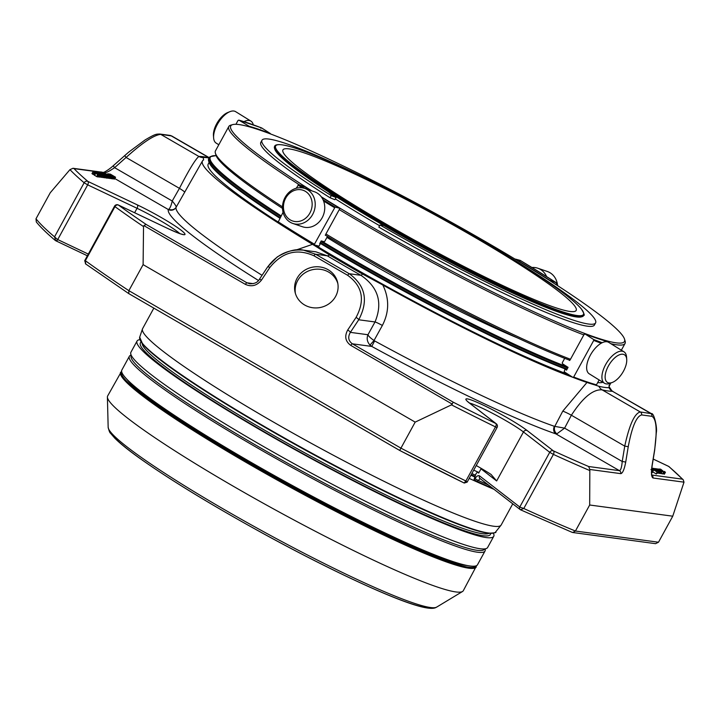 <?xml version="1.0" encoding="UTF-8"?>
<svg xmlns="http://www.w3.org/2000/svg" width="720" height="720" viewBox="0 0 720 720"><rect width="100%" height="100%" fill="white"/><g stroke="black" fill="none" stroke-linecap="round" stroke-linejoin="round"><path stroke-width="1.08" d="M569.961 311.454A167.148 15.993 -151.3 0 1 404.082 234.333A167.148 15.993 -151.3 0 1 282.942 149.913A167.148 15.993 -151.3 0 1 437.229 216.144A167.148 15.993 -151.3 0 1 576.162 310.446A167.148 15.993 -151.3 0 1 569.961 311.454M88.308 254.088L57.492 239.454L54.531 236.862A359.586 34.416 -151.3 0 1 36 218.781L36.306 221.958C40.356 227.025 46.674 233.181 55.251 240.417L55.818 240.795A2.169 0.918 116.1 0 1 55.737 240.741L55.26 240.426M55.737 240.741L54.531 236.862L84.141 182.772L87.687 184.851A2.889 1.485 -64.6 0 0 87.876 181.404A2.889 2.61 130.3 0 0 84.141 182.772A359.586 34.416 28.7 0 1 69.957 169.641L50.247 192.753L36 218.781M520.173 509.571A2.169 1.854 -52.3 0 1 520.128 509.535L520.452 509.742A2.169 1.728 -54 0 1 519.912 507.123L479.556 475.893A2.169 1.854 -52.3 0 0 480.195 478.584L477.171 481.473A256.959 24.588 28.7 0 0 492.759 488.349M520.452 509.742L523.782 508.491L519.912 507.123M466.929 481.959L465.876 480.987A359.586 34.416 -151.3 0 1 400.932 448.146L399.708 450.441L128.799 293.625L128.862 290.664A359.586 34.416 -151.3 0 1 85.347 260.712L85.716 263.943L84.708 260.667L114.525 206.199L114.957 206.631A2.889 2.295 -54.1 0 1 118.44 205.065A2.889 1.485 -64.6 0 0 118.296 204.975A2.889 1.485 -64.6 0 0 117.873 204.903M464.13 482.994L399.699 450.45A356.697 34.137 -151.3 0 0 464.13 482.994L465.876 480.987L495.486 426.906L497.07 427.482L467.145 482.139L464.229 483.057M85.689 261.279L85.347 260.712L114.957 206.631A359.586 34.416 28.7 0 0 143.532 226.593L143.109 264.636L128.862 290.664L400.932 448.146L415.179 422.118L143.109 264.636M668.313 466.236A2.889 1.485 115.4 0 1 668.466 466.29A2.889 1.485 115.4 0 1 668.61 466.38A2.889 2.61 -49.7 0 1 669.096 466.695L683.199 479.736L684 482.166L672.75 516.195L658.494 542.223L655.569 543.663M672.75 516.195L589.68 505.008L575.424 531.027L572.724 532.503L571.797 532.17M478.881 472.734A252.324 24.147 -151.3 0 1 477.369 472.05L475.893 473.958L474.03 479.619L477.171 481.473M476.235 465.534A34.146 3.267 -151.3 0 1 491.058 474.435L496.647 480.951L481.014 468.846L478.701 473.076L477.369 472.05M85.401 263.763L128.799 293.625M114.282 177.048L108.144 173.781L110.241 174.465C109.422 173.997 109.476 173.898 110.421 174.177L115.56 177.219L110.475 174.492L114.57 177.093L113.247 178.947L114.57 177.093M110.241 174.465C109.422 173.997 109.476 173.898 110.421 174.177C109.476 173.898 109.422 173.997 110.241 174.465C109.422 173.997 109.476 173.898 110.421 174.177C109.476 173.898 109.422 173.997 110.241 174.465M108.72 173.988L109.341 174.006M101.133 171.909L108.522 176.274L101.133 171.909L100.62 172.836M110.646 176.391L105.201 173.529L110.646 176.391L109.764 178.497L108.477 178.047M104.904 174.069L105.084 173.349L104.742 173.97M106.245 174.276L105.993 174.735M108.387 175.788L109.377 176.391L108.387 175.788M96.552 172.62L97.623 172.521L102.393 175.401L101.376 177.354L100.26 177.039L101.295 175.149L99.567 174.231L101.583 174.96L96.354 172.521M102.393 175.401L101.295 175.149M97.83 173.007L97.362 172.692M104.013 175.617L98.298 172.611L104.013 175.617L102.996 177.57L101.52 177.093M99.45 173.223L98.973 172.908M105.408 175.635L99.99 172.629L105.624 175.905L104.886 175.716L103.86 177.615L103.149 177.282M104.013 175.302L104.643 175.455M100.728 173.79L99.999 172.629M100.368 174.96L94.95 171.945L100.593 175.221L99.846 175.041L98.82 176.931L98.343 176.724M98.973 174.627L99.603 174.78M95.778 172.944L94.959 171.945M103.095 173.835L106.911 175.752C106.695 175.824 108.45 176.58 106.317 175.833L103.104 173.502L102.519 173.421L102.969 174.06M102.969 173.745L102.519 173.421M103.797 174.276L104.265 174.222M106.911 175.752C106.695 175.824 108.45 176.58 106.317 175.833C108.45 176.58 106.695 175.824 106.911 175.752C106.695 175.824 108.45 176.58 106.317 175.833L105.273 177.723C107.415 178.47 105.66 177.714 105.867 177.642C105.66 177.714 107.415 178.47 105.273 177.723C107.415 178.47 105.66 177.714 105.867 177.642M102.654 173.88L101.754 173.061L102.78 173.223M95.157 173.115L94.149 174.969L95.652 173.007L93.159 171.711L98.271 174.591C98.055 174.654 99.81 175.419 97.677 174.672L95.625 173.052M98.271 174.591C98.055 174.654 99.81 175.419 97.677 174.672C99.81 175.419 98.055 174.654 98.271 174.591C98.055 174.654 99.81 175.419 97.677 174.672L96.633 176.562L94.131 174.978M91.971 173.619L93.006 171.729L92.088 173.592M93.105 173.952L92.124 173.601L93.051 174.474L94.086 172.584L93.159 171.711L94.14 172.053M94.329 172.584L93.879 172.26M109.458 175.473L107.082 173.97L107.955 173.979L112.383 176.652L109.422 175.554M112.383 176.652L111.726 176.643L110.691 178.533L109.935 178.182M107.001 174.114L107.955 173.979M651.753 468.639L657.423 472.095L651.744 468.765M651.699 469.341L653.355 470.466L650.934 469.53M653.355 470.466L652.437 472.545M651.15 469.539L652.536 470.061L651.654 469.458M656.037 468.819L657.261 468.855L661.869 471.609L656.001 468.801M660.618 471.195L661.149 471.393M654.408 468.63L655.641 468.639L660.249 471.393L654.372 468.603M658.998 470.979L659.529 471.177M660.249 471.393L659.376 473.481M653.031 468.567L653.679 468.288L658.566 471.375L653.688 468.288M654.354 469.044L653.841 468.666M657.666 470.511L658.683 471.357L657.531 473.265L656.901 473.058M658.071 469.251L658.719 468.963L663.606 472.05L658.701 468.963M659.385 469.719L658.881 469.341M662.706 471.186L663.723 472.032L662.571 473.949L661.167 473.373M652.239 468.162L656.757 471.132L651.771 468.45M655.452 470.502L655.974 470.682M656.631 471.609L656.91 471.105L656.55 471.564M655.83 470.25L656.802 470.943L655.65 471.015M663.228 471.186L660.285 469.413C660.501 469.341 658.746 468.585 660.879 469.332L662.904 470.988M660.285 469.413C660.501 469.341 658.746 468.585 660.879 469.332C658.746 468.585 660.501 469.341 660.285 469.413C660.501 469.341 658.746 468.585 660.879 469.332M665.424 472.302L664.371 474.192L665.406 472.293M664.47 471.42L665.397 472.293L664.416 471.942L663.381 473.841L664.362 474.183L663.435 473.31M664.092 471.663L664.614 471.843M479.907 478.404L520.128 509.535A2.169 1.854 -52.3 0 1 519.777 507.024L549.729 452.313L523.458 431.973A2.889 2.466 -52.3 0 1 527.085 430.515L553.356 450.855A2.889 2.466 127.7 0 0 549.729 452.313L553.392 454.401A2.889 1.728 -65.4 0 0 553.356 450.855A356.697 34.137 28.7 0 0 588.654 466.515L589.833 469.476L589.68 505.008M497.07 427.482A2.889 2.889 0 0 0 496.305 423.81A2.889 2.466 127.7 0 0 495.918 423.567A2.889 1.215 116.1 0 1 495.486 426.906A359.586 34.416 28.7 0 1 451.485 404.856L415.179 422.118M259.281 279.648A2.889 0.693 33.6 0 1 259.299 279.45A2.889 0.693 33.6 0 1 261.486 280.089C256.95 285.714 251.577 287.136 245.367 284.364A2.889 0.693 120.1 0 1 246.969 282.798L249.984 283.815M69.957 169.641L72.972 168.291L74.043 168.633A356.697 34.137 28.7 0 0 87.876 181.404L137.241 204.849A2.889 1.485 115.4 0 1 137.052 208.296L134.622 212.733M143.532 226.593L143.874 225.612L146.106 224.415L246.969 282.798L253.26 283.644M113.67 178.731L114.525 179.118L115.56 177.219M115.272 177.183L114.237 179.073M111.609 178.416L112.545 178.848L113.58 176.958M113.301 176.913L112.257 178.812M112.68 178.596L113.247 178.947M108.234 176.238L107.199 178.128L108.522 176.274M107.595 177.975L108.342 178.281L109.377 176.391M109.062 176.346L108.018 178.236M99.018 173.718L98.622 174.438M105.624 175.905L104.463 177.813L103.86 177.615L104.895 175.716M103.734 174.51L103.455 175.014M100.593 175.221L99.432 177.138L98.82 176.931L99.855 175.041M98.694 173.835L98.424 174.339M103.869 174.384L103.509 175.041M106.29 177.876L106.875 178.083L107.91 176.193M107.622 176.157L106.587 178.047M95.229 173.214L94.194 175.113M97.227 176.481C97.02 176.553 98.775 177.309 96.633 176.562C98.775 177.309 97.02 176.553 97.227 176.481C97.02 176.553 98.775 177.309 96.633 176.562M97.65 176.715L98.235 176.922L99.27 175.032M98.982 174.987L97.947 176.886M93.051 174.474L94.455 172.665M94.617 174.906L93.429 174.231M111.339 178.551L110.691 178.533L111.339 178.551M168.849 209.241A5.778 5.427 -153.5 0 0 176.166 207.171L176.094 207.324A5.778 5.751 -163.9 0 1 168.3 209.52L168.849 209.241C170.181 207.945 171.297 205.2 172.224 201.006L179.442 188.352L126.081 157.464L114.606 167.652A2.889 0.495 -131.6 0 1 113.427 165.591A2.889 0.495 -131.6 0 1 113.535 165.564M194.787 174.438L176.166 207.171C176.247 206.226 174.933 204.174 172.224 201.006L114.606 167.652C109.881 170.919 106.632 172.629 104.841 172.782A2.889 2.79 -82.3 0 0 103.851 172.44L101.772 172.161M184.671 192.267A8.532 0.855 29.7 0 0 179.442 188.352C189.018 169.722 195.507 159.093 198.891 156.456L160.713 134.361C153.837 135.108 142.299 142.812 126.081 157.464A2.889 0.495 -131.6 0 1 124.902 155.394A2.889 0.495 -131.6 0 1 125.01 155.376M683.19 479.745L682.434 479.151A356.697 34.137 28.7 0 0 668.61 466.38L653.22 459.072M652.779 471.924L656.388 473.985L657.423 472.095M657.135 472.05L656.1 473.949M651.375 472.212L652.428 472.545M660.996 473.688L662.031 471.798M660.834 473.508L659.529 473.193M659.214 473.283L658.278 473.157L659.313 471.258M658.683 471.357L657.54 473.265M663.723 472.032L662.571 473.949M651.906 475.182A2.889 2.79 97.7 0 1 653.013 477.99C651.357 477.018 651.033 472.896 652.05 465.597L652.05 465.588M651.492 413.685L640.269 411.957C634.554 413.379 629.379 424.764 624.744 446.121L628.245 446.679C631.989 426.843 636.462 416.268 641.646 414.936L651.933 416.322C656.469 418.959 657.351 430.263 654.57 450.225L652.05 465.597M628.245 446.679L625.725 462.051L622.224 461.493C621.738 467.217 620.811 470.277 619.452 470.664A2.889 2.79 -82.3 0 1 620.829 473.652L589.833 469.476M451.485 404.856L453.249 402.201A356.697 34.137 28.7 0 0 495.918 423.567L469.647 403.236A37.035 3.546 28.7 0 1 483.075 405.045A37.035 3.546 28.7 0 1 527.085 430.515M452.268 404.136L350.775 345.384C345.357 341.424 344.331 336.294 347.706 330.003A2.889 0.693 33.6 0 1 350.361 332.361C347.679 337.041 348.345 340.857 352.377 343.818L453.249 402.201M369.99 345.087L374.04 340.497L374.634 340.92L371.754 346.428L369.99 345.087C367.173 341.901 366.489 338.445 367.956 334.737L375.021 321.966L358.722 319.77A2.889 0.693 -146.4 0 0 356.076 317.403L347.706 330.003M304.632 304.992A21.825 20.529 166.8 0 1 295.101 292.32A21.825 20.529 166.8 0 1 311.67 267.354A21.825 20.529 166.8 0 1 337.599 282.366A21.825 20.529 166.8 0 1 328.806 303.903A21.825 20.529 166.8 0 1 304.632 304.992M267.651 267.048A2.889 0.693 33.6 0 1 267.669 266.85A2.889 0.693 33.6 0 1 269.847 267.489C282.267 252.108 296.973 248.211 313.965 255.798L347.67 275.31C362.511 286.146 365.31 300.177 356.076 317.403M103.446 172.431C104.22 172.323 109.044 169.632 113.427 165.591L128.592 152.208L145.035 139.986C155.43 133.848 156.015 134.163 159.723 134.019A2.889 2.79 -82.3 0 1 160.713 134.361L171.738 135.972L209.25 157.689M610.47 383.193A232.416 22.239 -151.3 0 1 610.218 384.165A232.416 22.239 -151.3 0 1 609.12 385.209L609.003 387.666A8.532 8.379 -91.9 0 0 612.396 391.239L651.393 413.622C653.94 412.371 657.405 427.707 656.334 432.504L654.669 450.234L652.149 465.606C651.51 472.761 651.465 476.046 652.014 475.461L651.429 474.93M556.857 433.845L555.993 433.935A5.778 5.022 109 0 1 554.409 426.312L564.606 428.139L622.224 461.493L624.744 446.121L571.383 415.233L564.606 428.139L556.857 433.845A5.778 4.743 83.3 0 1 554.796 426.348L562.779 411.138L586.377 383.175M572.742 377.28A232.416 22.239 -151.3 0 1 382.842 285.03C389.412 298.602 389.259 312.075 382.365 325.449L374.04 340.497C370.539 338.085 368.505 336.168 367.956 334.737L350.361 332.361L358.722 319.77C368.658 300.924 365.508 285.588 349.281 273.735A2.889 0.693 120.1 0 0 347.67 275.31M382.365 325.449A8.532 0.666 -151 0 0 375.021 321.966C382.959 302.742 378.261 287.19 360.936 275.31L349.281 273.735L315.576 254.232L303.597 250.173C288.81 248.895 276.894 254.43 267.84 266.76M612.846 391.32C612.549 391.725 611.397 390.303 609.417 387.054L609.003 387.666A236.079 22.59 28.7 0 1 598.914 386.307A8.532 8.037 -77 0 0 602.1 389.853C593.028 389.169 582.795 397.629 571.383 415.233A8.532 0.783 -152.3 0 0 562.779 411.138M382.842 285.03L362.511 274.023A8.532 1.359 119.6 0 1 360.936 275.31A240.822 23.049 -151.3 0 1 327.231 255.798L315.882 251.829M280.719 216.567A228.042 21.825 -151.3 0 1 209.313 157.581L208.728 158.661A228.042 21.825 28.7 0 0 208.647 161.01A228.042 21.825 28.7 0 0 280.134 217.638M320.292 242.604A228.042 21.825 28.7 0 0 350.253 260.289A228.042 21.825 28.7 0 0 567.135 369.063M208.647 161.01L208.935 161.973A227.322 21.753 28.7 0 0 279.828 218.196M319.977 243.171A227.322 21.753 28.7 0 0 566.847 369.585M296.226 249.975L312.534 244.332A232.416 22.239 -151.3 0 1 202.482 160.938A232.416 22.239 -151.3 0 1 203.544 159.966L203.67 159.867M203.553 157.518A8.532 8.379 88.1 0 1 198.891 156.456A240.822 23.049 -151.3 0 1 209.169 157.842M203.544 159.966L203.247 157.527M209.115 157.95A236.079 22.59 28.7 0 0 203.661 157.509M598.914 386.307L594.909 384.957M313.965 255.798A2.889 0.693 120.1 0 1 315.576 254.232L327.231 255.798A8.532 2.727 120.6 0 0 329.463 254.889A236.079 22.59 28.7 0 0 362.511 274.023M329.463 254.889L312.534 244.332M568.287 374.418A225.873 21.618 -151.3 0 1 348.399 264.78A225.873 21.618 -151.3 0 1 315.216 245.151M277.857 221.841A225.873 21.618 -151.3 0 1 208.206 164.115L209.106 162.477M602.883 382.266A225.873 21.618 -151.3 0 1 597.69 382.608M566.676 369.9A199.71 19.107 -151.3 0 1 565.443 369.432L564.786 369.675L564.165 371.763L572.841 377.343L573.678 377.028L572.841 377.343M319.779 243.531A199.71 19.107 -151.3 0 0 320.292 243.837L319.014 246.177L314.361 244.926L314.442 244.224L335.088 207.054A212.499 20.34 -151.3 0 1 323.064 199.773M320.292 243.837L319.698 243.675L321.219 240.903L324.261 241.722L324.873 241.155L327.393 236.547M564.705 358.317L562.266 362.772L562.41 363.726L568.071 367.362L566.55 370.143L565.443 369.432M517.887 338.085A172.062 16.47 -151.3 0 1 326.934 237.384M274.698 146.223L274.563 146.475A176.148 16.857 28.7 0 0 274.5 148.284A176.148 16.857 28.7 0 0 383.886 224.973A176.148 16.857 28.7 0 0 582.075 316.683A176.148 16.857 28.7 0 0 583.569 315.648L583.704 315.396A176.148 16.857 -151.3 0 1 384.021 224.721A176.148 16.857 -151.3 0 1 274.698 146.223C274.653 146.151 275.328 141.264 297.675 148.932C329.544 159.453 396.495 191.97 457.992 226.773C501.228 251.262 535.05 272.394 559.458 290.16C570.33 298.161 577.638 304.425 581.364 308.952C584.109 313.542 584.892 315.684 583.704 315.396M274.5 148.284L274.734 149.058A175.563 16.803 28.7 0 0 328.644 191.934A175.563 16.803 28.7 0 0 383.76 225.495A175.563 16.803 28.7 0 0 581.301 316.899L582.075 316.683M618.876 355.032A16.218 7.821 -58.3 0 1 626.724 359.343A16.218 7.821 -58.3 0 1 612.477 382.374A16.218 7.821 -58.3 0 1 605.601 373.095A16.218 7.821 -58.3 0 1 618.876 355.032M253.269 124.803A18.495 8.919 121.7 0 0 253.143 124.317A18.495 8.919 121.7 0 0 250.92 121.104L235.647 111.663A18.495 8.919 121.7 0 0 229.869 111.681L227.682 112.563A16.218 7.821 121.7 0 0 213.444 135.594L213.624 137.943A18.495 8.919 121.7 0 0 216.198 143.127L218.817 144.747M363.303 177.075A190.17 18.198 28.7 0 0 261.981 140.247L260.811 142.389A190.17 18.198 28.7 0 0 330.075 197.766L334.881 199.701L336.06 197.559A27.108 2.592 -151.3 0 1 328.644 191.934M380.007 224.991L378.837 227.142A190.17 18.198 28.7 0 0 594.414 325.035L595.593 322.884A190.17 18.198 28.7 0 1 380.007 224.991L383.76 225.495M595.593 322.884A190.17 18.198 28.7 0 0 509.967 257.373M261.981 140.247A190.17 18.198 28.7 0 0 331.245 195.615L330.075 197.766M336.06 197.559L331.245 195.615M298.467 189.603A16.218 14.121 108.9 0 1 309.879 213.084A16.218 14.121 108.9 0 1 285.039 214.137A16.218 14.121 108.9 0 1 298.467 189.603M612.477 382.374L610.299 383.256A18.495 8.919 -58.3 0 1 604.512 383.274A18.495 8.919 -58.3 0 1 604.008 367.983A18.495 8.919 -58.3 0 1 617.598 352.089A18.495 8.919 -58.3 0 1 623.97 351.81A18.495 8.919 -58.3 0 1 626.544 356.994L626.724 359.343M604.512 383.274L589.248 373.833A18.495 8.919 -58.3 0 1 588.735 358.542A18.495 8.919 -58.3 0 1 602.334 342.648A18.495 8.919 -58.3 0 1 608.706 342.369L623.97 351.81M557.604 285.651A18.495 16.11 -71.1 0 0 555.858 279.243A18.495 16.11 -71.1 0 0 547.299 271.467L537.768 268.209A18.495 16.11 -71.1 0 0 531.927 267.498M546.606 276.579A18.495 16.11 -71.1 0 0 546.327 275.976A18.495 16.11 -71.1 0 0 537.768 268.209M229.869 111.681A18.495 8.919 121.7 0 0 213.624 137.943M250.92 121.104A18.495 8.919 121.7 0 0 243.981 121.653M335.331 198.882A173.907 16.641 28.7 0 0 379.611 225.729M299.619 187.722A18.495 16.11 108.9 0 1 304.848 188.469A18.495 16.11 108.9 0 1 314.091 211.185A18.495 16.11 108.9 0 1 292.869 223.47A18.495 16.11 108.9 0 1 282.843 203.679A18.495 16.11 108.9 0 1 299.619 187.722M304.848 188.469L314.379 191.736A18.495 16.11 108.9 0 1 324.396 211.527A18.495 16.11 108.9 0 1 307.62 227.484A18.495 16.11 108.9 0 1 302.4 226.737L292.869 223.47M321.246 196.749A224.424 21.474 28.7 0 0 370.053 225.954A224.424 21.474 28.7 0 0 624.546 339.174A224.424 21.474 28.7 0 0 514.719 258.894A224.424 21.474 28.7 0 0 232.659 124.623A224.424 21.474 28.7 0 0 311.823 190.863M602.217 342.702A212.499 20.34 -151.3 0 1 593.568 339.48L584.901 333.9L583.821 334.917A225.873 21.618 28.7 0 1 339.264 209.628L325.926 233.982A225.873 21.618 -151.3 0 0 570.483 359.271L569.691 360.468L568.809 359.91A224.424 21.474 -151.3 0 1 325.791 235.413A224.424 21.474 -151.3 0 1 325.764 235.386L325.287 235.26L325.926 233.982M583.821 334.917L570.483 359.271M595.548 385.119L596.466 384.831L595.548 385.119A212.499 20.34 28.7 0 1 573.003 377.406M599.139 379.953L596.466 384.831A213.219 20.403 28.7 0 1 573.678 377.028L593.721 340.425L593.568 339.48M605.124 341.424L607.104 341.766M584.064 334.215L584.901 333.9A199.71 19.107 -151.3 0 0 606.042 341.136M569.79 360.279A224.424 21.474 -151.3 0 1 568.809 359.91M610.857 343.701A225.873 21.618 28.7 0 0 625.05 343.44A225.873 21.618 28.7 0 0 625.122 341.118L624.546 339.174M520.056 261.063L520.137 260.361A212.499 20.34 -151.3 0 1 556.497 282.852L556.02 284.625M556.542 282.87L520.164 260.379L515.484 259.11A199.71 19.107 -151.3 0 1 549.351 280.062L556.497 282.852L556.56 283.644M238.032 120.456L238.95 120.168L238.032 120.456L235.926 124.308M261.657 127.944L270.333 133.524A199.71 19.107 -151.3 0 0 249.183 126.279L238.95 120.168A212.499 20.34 -151.3 0 1 261.657 127.944L260.82 128.259M282.501 208.395A224.424 21.474 -151.3 0 1 215.964 155.133L215.388 153.189A225.873 21.618 -151.3 0 1 215.46 150.867L228.798 126.504A225.873 21.618 28.7 0 0 299.385 184.824M282.492 206.883A225.873 21.618 -151.3 0 1 215.388 153.189M232.659 124.623L230.715 125.181A225.873 21.618 28.7 0 0 228.798 126.504M339.264 209.628L339.66 209.007M305.928 188.154L305.874 187.362L298.728 184.572L296.217 188.262M321.615 197.262A199.71 19.107 -151.3 0 0 339.741 208.305L335.088 207.054M283.068 212.283L278.001 222.435A212.499 20.34 28.7 0 0 314.316 244.899L277.956 222.417M314.361 244.926L314.442 244.224A213.219 20.403 28.7 0 1 277.938 221.652L278.001 222.435M476.631 565.605L463.311 590.697A202.743 19.404 -151.3 0 1 462.519 591.498A202.743 19.404 -151.3 0 1 233.469 486.333A202.743 19.404 -151.3 0 1 107.397 397.071A202.743 19.404 -151.3 0 1 107.64 395.973L121.599 371.232M466.947 565.47A198.045 18.954 -151.3 0 1 465.183 565.281A198.045 18.954 -151.3 0 1 286.488 483.84A198.045 18.954 -151.3 0 1 126.927 379.323M131.148 355.077A202.743 19.404 28.7 0 0 129.366 356.283L121.842 370.044A202.743 19.404 28.7 0 0 247.671 460.395A202.743 19.404 28.7 0 0 477.504 564.759L485.037 551.007A202.743 19.404 28.7 0 0 485.091 548.856M129.366 356.283A202.743 19.404 28.7 0 0 255.204 446.634A202.743 19.404 28.7 0 0 485.037 551.007M493.398 533.196A203.319 19.458 -151.3 0 1 493.74 536.328L487.62 547.497A203.319 19.458 -151.3 0 1 299.934 466.92A203.319 19.458 -151.3 0 1 130.932 352.215L137.052 341.046A203.319 19.458 -151.3 0 1 139.869 339.651M493.74 536.328A203.319 19.458 -151.3 0 1 306.045 455.751A203.319 19.458 -151.3 0 1 137.052 341.046M512.757 503.838L501.183 524.979A204.408 19.557 -151.3 0 1 500.994 525.258A204.408 19.557 -151.3 0 1 493.605 526.221A204.408 19.557 -151.3 0 1 292.248 432.747A204.408 19.557 -151.3 0 1 142.461 328.968A204.408 19.557 -151.3 0 1 142.596 328.662L153.837 308.133M469.188 478.404A250.416 23.967 28.7 0 0 494.028 489.339M470.916 475.245A250.416 23.967 28.7 0 0 474.885 477.045M470.988 475.119A249.219 23.85 28.7 0 0 474.93 476.901L470.988 475.128M475.488 475.191A249.795 23.904 -151.3 0 1 471.852 473.544M478.998 472.527A241.848 23.148 -151.3 0 1 473.706 470.16M337.842 283.572A21.825 20.529 -13.2 0 0 312.228 269.748A21.825 20.529 -13.2 0 0 295.416 293.508M57.492 239.454A2.169 0.918 116.1 0 1 55.818 240.795L55.908 240.831A2.169 1.116 115.4 0 1 55.863 240.813M179.748 233.559A34.146 3.267 28.7 0 0 137.052 208.296L87.687 184.851L57.726 239.571A2.169 1.116 115.4 0 1 55.908 240.831L87.381 255.78L56.025 240.876M488.376 484.965A256.959 24.588 -151.3 0 1 477.828 480.276L475.029 478.674C476.631 476.091 478.134 475.155 479.556 475.893M658.494 542.223L575.424 531.027A359.586 34.416 -151.3 0 1 523.782 508.491L553.392 454.401A359.586 34.416 28.7 0 0 589.734 470.52M475.029 478.674L474.372 479.88M469.476 403.038A34.146 3.267 28.7 0 1 495.801 415.044A34.146 3.267 28.7 0 1 523.458 431.973L496.647 480.951M146.106 224.415A356.697 34.137 28.7 0 1 118.44 205.065L167.805 228.51A2.889 1.485 -64.6 0 0 167.661 228.429A2.889 1.485 -64.6 0 0 167.508 228.375M167.805 228.51A37.035 3.546 28.7 0 0 181.242 230.328A37.035 3.546 28.7 0 0 137.241 204.849M74.043 168.633L100.944 172.26M102.204 172.431L104.841 172.782M143.874 225.612L245.367 284.364M109.665 176.229L108.63 178.119M102.915 175.365L101.88 177.255M95.634 173.52L94.599 175.419M684 482.166L653.013 477.99M682.434 479.151L651.87 475.038M652.41 470.322L651.591 471.825M660.933 471.483L659.898 473.373M625.725 462.051C624.348 469.296 622.719 473.166 620.829 473.652M588.654 466.515L619.452 470.664L555.993 433.935A239.13 22.887 28.7 0 1 371.754 346.428L352.377 343.818A2.889 0.693 -59.9 0 0 350.775 345.384M496.305 423.81L470.034 403.47A2.889 2.466 127.7 0 0 469.647 403.236M269.847 267.489L261.486 280.089M114.831 178.56L168.3 209.52A239.13 22.887 28.7 0 0 258.48 280.512M209.178 157.833L171.009 135.747A2.889 2.79 -82.3 0 0 170.01 135.405L171.738 135.981M651.933 416.322A2.889 2.79 -82.3 0 0 650.565 413.343L612.396 391.239A240.822 23.049 -151.3 0 1 602.1 389.853L640.269 411.957A2.889 2.79 -82.3 0 1 641.646 414.936M262.053 275.31A233.343 22.329 -151.3 0 1 176.094 207.324M554.409 426.312A233.343 22.329 -151.3 0 1 374.634 340.92M567.729 367.992A228.042 21.825 -151.3 0 1 350.847 259.218A228.042 21.825 -151.3 0 1 320.877 241.533M567.558 367.038A227.322 21.753 -151.3 0 1 351.378 258.606A227.322 21.753 -151.3 0 1 321.498 240.975M281.106 215.856A227.322 21.753 -151.3 0 1 216.153 155.673M384.552 224.118A175.419 16.785 -151.3 0 1 324.423 159.336A175.419 16.785 -151.3 0 1 579.672 307.08A175.419 16.785 -151.3 0 1 384.552 224.118M601.209 343.233A213.219 20.403 -151.3 0 1 593.721 340.425M305.919 187.38L310.869 190.53A199.71 19.107 -151.3 0 1 305.874 187.362M304.884 188.487A212.499 20.34 -151.3 0 1 298.728 184.572M334.476 207.621A213.219 20.403 -151.3 0 1 323.586 201.024M302.427 187.875A213.219 20.403 -151.3 0 1 297.981 185.049M110.664 432.09A183.798 17.586 28.7 0 0 263.412 533.628A183.798 17.586 28.7 0 0 431.253 607.608M224.784 509.832A187.551 17.946 -151.3 0 1 108.162 427.257C109.053 430.938 109.836 432.927 110.52 433.224L114.768 438.147C119.88 443.277 127.827 449.73 138.609 457.488C169.119 479.214 210.186 504.315 261.792 532.764C325.242 567.657 388.818 597.564 417.105 605.646C434.844 610.83 436.104 606.924 436.671 607.113A187.551 17.946 -151.3 0 1 224.784 509.832M476.298 566.973A202.743 19.404 -151.3 0 1 246.456 462.6A202.743 19.404 -151.3 0 1 120.627 372.249M476.082 565.857A202.023 19.332 -151.3 0 1 246.987 461.997A202.023 19.332 -151.3 0 1 121.689 371.835M463.302 564.642A198.045 18.954 -151.3 0 1 289.881 485.289A198.045 18.954 -151.3 0 1 129.591 381.933M131.355 355.518L131.265 355.68A201.366 19.269 28.7 0 0 256.239 445.428A201.366 19.269 28.7 0 0 484.524 549.09L484.614 548.919M141.183 342.108A199.494 19.089 28.7 0 0 264.222 431.793A199.494 19.089 28.7 0 0 490.617 533.412M142.137 343.404A198.045 18.954 28.7 0 0 265.284 430.578A198.045 18.954 28.7 0 0 489.015 533.313M140.085 339.804A202.329 19.359 28.7 0 0 308.268 451.692A202.329 19.359 28.7 0 0 493.155 533.106M488.241 532.962A202.896 19.413 -151.3 0 1 288.378 440.181A202.896 19.413 -151.3 0 1 139.698 337.158L142.641 344.034C145.521 347.517 150.3 351.936 156.996 357.3C187.272 381.861 260.82 426.87 332.928 464.985C381.447 490.626 421.686 509.796 453.645 522.513C469.386 528.696 480.843 532.26 488.007 533.205C494.379 533.016 496.899 532.611 495.585 532.008A202.896 19.413 -151.3 0 1 488.241 532.962M471.231 474.678A249.795 23.904 28.7 0 0 475.083 476.424M572.724 532.503L655.569 543.672M520.632 509.85L572.139 532.35M128.682 293.562L399.699 450.45M182.448 234.45L182.853 234.369C183.375 234.225 183.987 235.899 167.661 228.429L118.296 204.975A2.889 2.889 0 0 0 114.525 206.199M669.096 466.695A2.889 2.889 0 0 0 668.466 466.29L653.22 459.054M315.927 251.838L303.606 250.173C296.586 248.481 287.793 250.749 277.227 256.968L267.669 266.85L259.299 279.45C257.634 282.447 254.448 283.887 249.741 283.77M101.043 172.062L72.972 168.282M105.93 174.699L106.182 174.24M106.029 174.753L106.281 174.294M104.868 175.707L103.833 177.606M99.828 175.032L98.793 176.922M106.209 178.02L107.244 176.121M106.101 178.038L107.136 176.139L106.101 178.038M97.569 176.85L98.604 174.96M97.461 176.868L98.496 174.978L97.461 176.868M92.142 173.601L93.177 171.711M111.447 178.722L112.482 176.823M651.609 470.889L651.861 470.43M664.344 474.183L665.379 472.293M470.034 403.47L467.271 401.238M159.723 134.019L170.01 135.405M202.482 160.938L194.607 174.753M610.218 384.165L609.102 386.289M209.313 157.581L210.069 156.699L216.117 155.601M595.692 385.182L572.931 377.388M605.898 341.073L584.811 333.855M625.05 343.44L621.351 350.19M238.806 120.105L261.567 127.899M339.768 208.323L321.606 197.253M436.671 607.113L462.519 591.498M108.162 427.257L107.397 397.071M495.585 532.008L500.994 525.258M139.698 337.158L142.461 328.968"/></g></svg>
